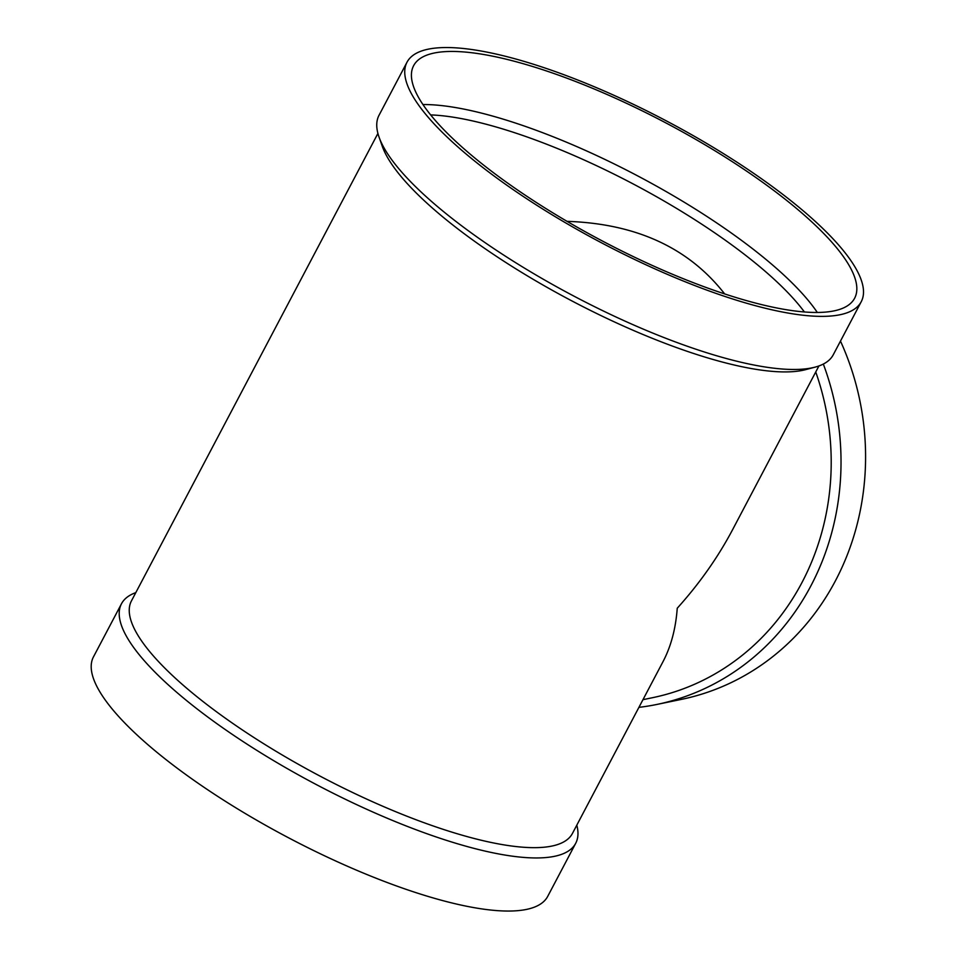 <?xml version="1.0" encoding="UTF-8"?>
<svg xmlns="http://www.w3.org/2000/svg" width="959" height="959" viewBox="0 0 959 959"><rect width="100%" height="100%" fill="white"/><g stroke="black" fill="none" stroke-linecap="round" stroke-linejoin="round"><path stroke-width="1.44" d="M861.242 301.701L833.251 354.794A256.76 69.048 -152.2 0 1 815.234 367.093L805.776 369.611A249.28 67.034 -152.2 0 1 504.554 261.663A249.28 67.034 -152.2 0 1 382.305 146.343L379.057 137.113A256.76 69.048 -152.2 0 1 379.009 115.308L407.012 62.203A256.76 69.048 -152.2 0 1 666.325 120.882A256.76 69.048 -152.2 0 1 861.242 301.701A256.76 69.048 -152.2 0 1 532.952 202.805A256.76 69.048 -152.2 0 1 407.012 62.203M818.926 365.942L732.652 529.572C717.991 557.287 699.519 583.504 677.246 608.222C675.747 628.589 671.024 646.366 663.077 661.53L572.451 833.419A249.28 67.034 -152.2 0 1 253.727 737.399A249.28 67.034 -152.2 0 1 131.443 600.897L377.918 133.421M576.803 825.16A256.76 69.048 -152.2 0 1 575.712 843.273A256.76 69.048 -152.2 0 1 247.422 744.388A256.76 69.048 -152.2 0 1 121.469 603.786A256.76 69.048 -152.2 0 1 135.794 592.638M575.712 843.273L547.709 896.377A256.76 69.048 -152.2 0 1 219.419 797.48A256.76 69.048 -152.2 0 1 93.467 656.879L121.469 603.786M430.663 114.912A241.8 65.02 -152.2 0 1 633.096 183.9A241.8 65.02 -152.2 0 1 804.397 311.963M567.069 221.349C636.225 223.663 688.754 247.854 724.644 293.91M422.955 104.543A249.28 67.034 -152.2 0 1 637.399 175.749A249.28 67.034 -152.2 0 1 817.308 312.454M535.901 202.205A249.28 67.034 -152.2 0 1 413.617 65.691A249.28 67.034 -152.2 0 1 665.39 122.656A249.28 67.034 -152.2 0 1 854.637 298.213A249.28 67.034 -152.2 0 1 535.901 202.205M815.234 367.093A256.76 69.048 -152.2 0 1 504.961 255.897A256.76 69.048 -152.2 0 1 379.057 137.113M642.962 699.674L652.42 697.72A249.28 228.218 -101.6 0 0 801.988 582.509A249.28 228.218 -101.6 0 0 815.737 371.972M638.91 707.358A256.76 235.063 -101.6 0 0 656.879 704.445A256.76 235.063 -101.6 0 0 810.93 585.769A256.76 235.063 -101.6 0 0 823.325 364.048M656.879 704.445L681.441 699.375A256.76 235.063 -101.6 0 0 835.481 580.71A256.76 235.063 -101.6 0 0 840.48 341.092"/></g></svg>
